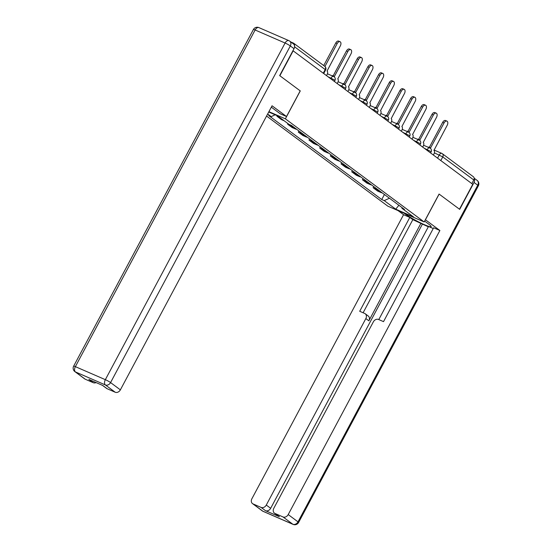 <?xml version="1.0" encoding="UTF-8"?>
<svg xmlns="http://www.w3.org/2000/svg" width="552" height="552" viewBox="0 0 552 552"><rect width="100%" height="100%" fill="white"/><g stroke="black" fill="none" stroke-linecap="round" stroke-linejoin="round"><path stroke-width="0.83" d="M266.568 116.051L387.842 206.165L424.164 221.952L285.377 118.825L300.274 90.914L279.864 75.748L293.16 50.839L472.774 184.313L459.478 209.215L439.068 194.049L424.164 221.952M434.01 149.999L441.779 153.373A2.857 1.677 113.5 0 1 441.973 153.49A2.857 2.291 126.6 0 1 442.338 153.697L473.374 176.757A2.857 2.291 126.6 0 1 473.788 179.973L442.759 156.913L434.389 152.849M471.843 183.616L473.788 179.973M294.499 45.588A2.857 2.291 -53.4 0 0 293.754 43.291A2.857 2.291 -53.4 0 0 293.388 43.077L290.849 41.973M277.235 115.706L276.945 116.251L279.65 117.424M276.945 116.251L281.465 119.611L284.17 120.784M292.139 125.939A6.569 5.265 126.6 0 1 290.863 125.594L287.633 124.193L292.153 127.546L295.382 128.954A6.569 5.265 -53.4 0 0 296.659 129.299M287.951 123.593L287.633 124.193M302.82 133.881A6.569 5.265 126.6 0 1 301.551 133.536L298.315 132.128L302.841 135.488L306.07 136.896A6.569 5.265 -53.4 0 0 307.347 137.234M298.929 130.983L298.315 132.128M313.508 141.816A6.569 5.265 126.6 0 1 312.232 141.478L309.003 140.07L313.522 143.43L316.758 144.838A6.569 5.265 -53.4 0 0 318.028 145.176M309.617 138.925L309.003 140.07M324.197 149.758A6.569 5.265 126.6 0 1 322.92 149.419L319.691 148.012L324.21 151.372L327.44 152.78A6.569 5.265 -53.4 0 0 328.716 153.118M320.305 146.866L319.691 148.012M334.885 157.7A6.569 5.265 126.6 0 1 333.608 157.361L330.379 155.954L334.898 159.314L338.128 160.715A6.569 5.265 -53.4 0 0 339.404 161.06M330.993 154.808L330.379 155.954M345.573 165.641A6.569 5.265 126.6 0 1 344.296 165.296L341.067 163.896L345.587 167.256L348.816 168.657A6.569 5.265 -53.4 0 0 350.092 169.002M341.674 162.75L341.067 163.896M356.254 173.583A6.569 5.265 126.6 0 1 354.984 173.238L351.748 171.838L356.275 175.198L359.504 176.599A6.569 5.265 -53.4 0 0 360.78 176.944M352.362 170.692L351.748 171.838M366.942 181.525A6.569 5.265 126.6 0 1 365.666 181.18L362.436 179.779L366.956 183.14L370.192 184.54A6.569 5.265 -53.4 0 0 371.462 184.885M363.05 178.634L362.436 179.779M377.63 189.467A6.569 5.265 126.6 0 1 376.354 189.122L373.124 187.721L377.644 191.075L380.873 192.482A6.569 5.265 -53.4 0 0 382.15 192.827M373.738 186.569L373.124 187.721M268.727 112.008L277.477 115.81L288.986 124.366L291.477 125.449L404.506 209.436L402.022 208.352L413.531 216.908L395.736 209.173L384.226 200.617L389.436 198.237M275.172 114.809L271.198 116.631L268.707 115.547L381.742 199.541L384.226 200.617M271.198 116.631L267.665 114.002M268.914 111.663L285.377 118.825M384.427 194.511L381.742 199.541M401.808 207.435L402.022 208.352M398.875 205.254L395.736 209.173M326.508 75.624L327.101 74.513A2.857 1.677 113.5 0 0 327.067 70.994L340.329 45.892A3.284 1.932 113.5 0 0 340.066 41.71A3.284 1.932 113.5 0 0 337.182 43.546L324.942 66.468M323.727 65.564L335.802 42.946A3.284 1.932 -66.5 0 1 338.686 41.11L340.066 41.71M337.196 83.566L337.789 82.455A2.857 1.677 113.5 0 0 337.755 78.936L351.017 53.827A3.284 1.932 113.5 0 0 350.748 49.645A3.284 1.932 113.5 0 0 347.863 51.488L334.402 76.438A2.857 1.677 113.5 0 0 334.202 76.328A2.857 1.677 113.5 0 0 333.284 76.342M331.911 75.741A2.857 1.677 -66.5 0 1 332.822 75.727L334.202 76.328M333.153 75.872L346.49 50.887A3.284 1.932 -66.5 0 1 349.375 49.052L350.748 49.645M347.884 91.508L348.478 90.397A2.857 1.677 113.5 0 0 348.443 86.878L361.705 61.769A3.284 1.932 113.5 0 0 361.436 57.587A3.284 1.932 113.5 0 0 358.552 59.43L345.083 84.38A2.857 1.677 113.5 0 0 344.89 84.27A2.857 1.677 113.5 0 0 343.972 84.284M342.592 83.683A2.857 1.677 -66.5 0 1 343.51 83.669L344.89 84.27M343.841 83.814L357.178 58.829A3.284 1.932 -66.5 0 1 360.063 56.994L361.436 57.587M271.315 107.157L280.257 113.802L286.509 116.52L272.053 105.777L120.37 389.857A4.285 3.429 126.6 0 1 115.189 392.231L107.136 388.732A4.285 3.429 126.6 0 1 106.591 388.415L102.458 385.351M294.023 48.686L290.324 45.94A4.285 3.429 -53.4 0 0 289.703 41.117L293.402 43.87A4.285 3.429 126.6 0 1 294.023 48.686L279.657 75.589L300.205 90.866L286.509 116.52M96.096 382.584A4.285 3.429 126.6 0 1 93.267 382.702L85.215 379.203A4.285 3.429 126.6 0 1 84.67 378.886L74.872 371.606A4.285 3.429 -53.4 0 0 75.424 371.924L85.215 379.203M107.136 388.732L102.755 385.475L88.879 379.445L93.267 382.702M425.357 219.717L439.889 230.494L288.206 514.574L297.997 521.854L477.749 185.21L474.051 182.464L459.685 209.367L439.137 194.097L425.433 219.751M424.633 221.083L428.918 224.264A16.056 1.766 -151.9 0 1 431.167 226.651A16.056 1.766 -151.9 0 1 420.617 222.918A16.056 1.766 -151.9 0 1 405.085 213.907L404.292 213.313M398.047 210.602L403.567 214.7L409.812 217.419L359.697 311.28L364.672 313.439A4.285 3.429 -53.4 0 1 365.224 313.757A4.285 3.429 -53.4 0 1 365.845 318.58L266.285 505.046L270.666 508.302A4.285 3.429 126.6 0 1 265.484 510.676L279.36 516.707A4.285 3.429 126.6 0 1 278.808 516.389L274.427 513.132A4.285 3.429 -53.4 0 0 274.972 513.45L283.024 516.948A4.285 3.429 -53.4 0 0 288.206 514.574M428.317 226.817L412.827 219.655L409.812 217.419M433.237 228.528L428.504 226.472L378.789 319.573M274.427 513.132A4.285 3.429 -53.4 0 1 273.799 508.316L373.366 321.844A4.285 3.429 -53.4 0 1 378.548 319.47L383.523 321.637L433.644 227.776L439.889 230.494M403.567 214.7L251.878 498.787A4.285 3.429 -53.4 0 0 252.505 503.603A4.285 3.429 -53.4 0 0 253.051 503.921L261.103 507.419A4.285 3.429 -53.4 0 0 266.285 505.046M474.051 182.464A4.285 3.429 -53.4 0 0 474.175 178.482M420.983 223.201L368.86 320.815L365.845 318.58M422.356 224.222L270.666 508.302M412.827 219.655L363.112 312.763M365.224 313.757L368.239 315.999A4.285 3.429 126.6 0 1 368.86 320.815M358.572 99.45L359.166 98.339A2.857 1.677 113.5 0 0 359.131 94.82L372.393 69.711A3.284 1.932 113.5 0 0 372.124 65.529A3.284 1.932 113.5 0 0 369.24 67.372L355.771 92.322A2.857 1.677 113.5 0 0 355.571 92.212A2.857 1.677 113.5 0 0 354.66 92.225M353.28 91.625A2.857 1.677 -66.5 0 1 354.198 91.611L355.571 92.212M354.522 91.749L367.86 66.771A3.284 1.932 -66.5 0 1 370.751 64.929L372.124 65.529M369.26 107.392L369.847 106.281A2.857 1.677 113.5 0 0 369.812 102.762L383.074 77.653A3.284 1.932 113.5 0 0 382.812 73.471A3.284 1.932 113.5 0 0 379.928 75.314L366.459 100.264A2.857 1.677 113.5 0 0 366.259 100.147A2.857 1.677 113.5 0 0 365.348 100.16M363.968 99.567A2.857 1.677 -66.5 0 1 364.886 99.553L366.259 100.147M365.21 99.691L378.548 74.713A3.284 1.932 -66.5 0 1 381.432 72.871L382.812 73.471M379.942 115.327L380.535 114.223A2.857 1.677 113.5 0 0 380.5 110.697L393.762 85.594A3.284 1.932 113.5 0 0 393.5 81.413A3.284 1.932 113.5 0 0 390.616 83.255L377.147 108.206A2.857 1.677 113.5 0 0 376.947 108.088A2.857 1.677 113.5 0 0 376.029 108.102M374.656 107.509A2.857 1.677 -66.5 0 1 375.574 107.495L376.947 108.088M375.898 107.633L389.236 82.655A3.284 1.932 -66.5 0 1 392.12 80.813L393.5 81.413M390.63 123.268L391.223 122.165A2.857 1.677 113.5 0 0 391.189 118.639L404.45 93.536A3.284 1.932 113.5 0 0 404.181 89.355A3.284 1.932 113.5 0 0 401.297 91.19L387.835 116.148A2.857 1.677 113.5 0 0 387.635 116.03A2.857 1.677 113.5 0 0 386.717 116.044M385.344 115.444A2.857 1.677 -66.5 0 1 386.255 115.43L387.635 116.03M386.586 115.575L399.924 90.597A3.284 1.932 -66.5 0 1 402.808 88.755L404.181 89.355M401.318 131.21L401.911 130.1A2.857 1.677 113.5 0 0 401.877 126.58L415.138 101.478A3.284 1.932 113.5 0 0 414.869 97.297A3.284 1.932 113.5 0 0 411.985 99.132L398.516 124.09A2.857 1.677 113.5 0 0 398.323 123.972A2.857 1.677 113.5 0 0 397.406 123.986M396.026 123.386A2.857 1.677 -66.5 0 1 396.943 123.372L398.323 123.972M397.274 123.517L410.612 98.539A3.284 1.932 -66.5 0 1 413.496 96.697L414.869 97.297M412.006 139.152L412.599 138.041A2.857 1.677 113.5 0 0 412.565 134.522L425.827 109.42A3.284 1.932 113.5 0 0 425.557 105.239A3.284 1.932 113.5 0 0 422.673 107.074L409.204 132.031A2.857 1.677 113.5 0 0 409.004 131.914A2.857 1.677 113.5 0 0 408.094 131.928M406.714 131.328A2.857 1.677 -66.5 0 1 407.631 131.314L409.004 131.914M407.956 131.459L421.293 106.474A3.284 1.932 -66.5 0 1 424.177 104.638L425.557 105.239M422.694 147.094L423.281 145.983A2.857 1.677 113.5 0 0 423.246 142.464L436.508 117.355A3.284 1.932 113.5 0 0 436.246 113.174A3.284 1.932 113.5 0 0 433.361 115.016L419.893 139.966A2.857 1.677 113.5 0 0 419.692 139.856A2.857 1.677 113.5 0 0 418.782 139.87M417.402 139.27A2.857 1.677 -66.5 0 1 418.319 139.256L419.692 139.856M418.644 139.401L431.981 114.416A3.284 1.932 -66.5 0 1 434.866 112.58L436.246 113.174M433.375 155.036L433.969 153.925A2.857 1.677 113.5 0 0 433.934 150.406L447.196 125.297A3.284 1.932 113.5 0 0 446.934 121.116A3.284 1.932 113.5 0 0 444.049 122.958L430.581 147.908A2.857 1.677 113.5 0 0 430.381 147.798A2.857 1.677 113.5 0 0 429.463 147.812M428.09 147.211A2.857 1.677 -66.5 0 1 429.007 147.198L430.381 147.798M429.332 147.343L442.669 122.358A3.284 1.932 -66.5 0 1 445.554 120.522L446.934 121.116M430.574 152.952L431.133 151.897L430.732 151.476L424.184 148.205M426.882 150.213L427.248 149.537A2.857 1.677 -66.5 0 1 429.753 147.936A2.857 1.677 -66.5 0 1 429.953 148.053M419.886 145.01L420.445 143.955L420.044 143.534L413.503 140.263M416.201 142.271L416.56 141.595A2.857 1.677 -66.5 0 1 419.065 139.994A2.857 1.677 -66.5 0 1 419.265 140.111M409.198 137.069L409.763 136.013L409.363 135.592L402.815 132.321M405.513 134.329L405.872 133.653A2.857 1.677 -66.5 0 1 408.383 132.052A2.857 1.677 -66.5 0 1 408.577 132.169M398.509 129.127L399.075 128.078L398.675 127.65L392.127 124.379M394.825 126.387L395.184 125.711A2.857 1.677 -66.5 0 1 397.695 124.11A2.857 1.677 -66.5 0 1 397.895 124.228M387.828 121.185L388.387 120.136L387.987 119.708L381.439 116.437M384.137 118.445L384.502 117.769A2.857 1.677 -66.5 0 1 387.007 116.168A2.857 1.677 -66.5 0 1 387.207 116.286M377.14 113.243L377.699 112.194L377.299 111.766L370.751 108.502M373.449 110.503L373.814 109.827A2.857 1.677 -66.5 0 1 376.319 108.226A2.857 1.677 -66.5 0 1 376.519 108.344M366.452 105.301L367.011 104.252L366.611 103.824L360.07 100.561M362.767 102.562L363.126 101.885A2.857 1.677 -66.5 0 1 365.631 100.291A2.857 1.677 -66.5 0 1 365.831 100.402M355.764 97.366L356.33 96.31L355.93 95.889L349.382 92.619M352.079 94.62L352.438 93.95A2.857 1.677 -66.5 0 1 354.95 92.35A2.857 1.677 -66.5 0 1 355.143 92.46M345.076 89.424L345.642 88.368L345.241 87.947L338.693 84.677M341.391 86.685L341.75 86.008A2.857 1.677 -66.5 0 1 344.262 84.408A2.857 1.677 -66.5 0 1 344.462 84.525M334.395 81.482L334.954 80.426L334.553 80.005L328.005 76.735M330.703 78.743L331.069 78.067A2.857 1.677 -66.5 0 1 333.574 76.466A2.857 1.677 -66.5 0 1 333.774 76.583M437.57 158.148L439.268 154.974A2.857 1.677 113.5 0 1 441.779 153.373A2.857 2.857 0 0 1 442.338 153.697A2.857 2.291 126.6 0 1 442.759 156.913L440.813 160.556M370.192 184.54L365.666 181.18M359.504 176.599L354.984 173.238M348.816 168.657L344.296 165.296M338.128 160.715L333.608 157.361M327.44 152.78L322.92 149.419M316.758 144.838L312.232 141.478M306.07 136.896L301.551 133.536M295.382 128.954L290.863 125.594M380.873 192.482L376.354 189.122M323.707 73.54L325.604 69.987L325.204 69.559L294.589 46.81M323.258 73.209L325.204 69.559A2.857 2.291 126.6 0 0 324.79 66.35L293.754 43.291M337.182 43.546L335.802 42.946M347.863 51.488L346.49 50.887M358.552 59.43L357.178 58.829M289.703 41.117A4.285 4.285 0 0 0 288.855 40.627A4.285 2.518 -66.5 0 0 285.094 43.028A4.285 0.469 28.1 0 1 290.324 45.94L110.572 382.577A4.285 0.469 28.1 0 0 105.342 379.672L285.094 43.028L255.121 30.001L75.369 366.645L105.342 379.672A4.285 2.518 113.5 0 0 105.391 384.951L75.424 371.924A4.285 2.518 -66.5 0 1 75.369 366.645A4.285 0.469 28.1 0 0 73.651 366.155A4.285 4.285 0 0 0 74.872 371.606M115.189 392.231L105.391 384.951A4.285 3.429 -53.4 0 0 110.572 382.577L120.37 389.857M253.402 29.511A4.285 0.469 28.1 0 1 255.121 30.001A4.285 2.518 113.5 0 1 258.881 27.6A4.285 4.285 0 0 0 253.402 29.511L73.651 366.155M274.972 513.45L279.36 516.707M265.484 510.676L261.103 507.419M253.051 503.921L262.849 511.2L292.815 524.227L283.024 516.948M262.849 511.2A4.285 3.429 126.6 0 1 262.297 510.883A4.285 4.285 0 0 0 263.145 511.373A4.285 2.518 -66.5 0 1 262.849 511.2M292.815 524.227A4.285 2.518 113.5 0 0 293.119 524.4A4.285 4.285 0 0 0 298.597 522.489A4.285 0.469 28.1 0 0 297.997 521.854A4.285 3.429 126.6 0 1 292.815 524.227M474.161 178.186L477.128 180.394A4.285 3.429 126.6 0 1 477.749 185.21A4.285 0.469 28.1 0 1 478.349 185.845L298.597 522.489M369.24 67.372L367.86 66.771M379.928 75.314L378.548 74.713M390.616 83.255L389.236 82.655M401.297 91.19L399.924 90.597M411.985 99.132L410.612 98.539M422.673 107.074L421.293 106.474M433.361 115.016L431.981 114.416M444.049 122.958L442.669 122.358M334.954 80.426A2.857 2.857 0 0 0 333.574 76.466L327.419 73.789M345.642 88.368A2.857 2.857 0 0 0 344.262 84.408L338.107 81.73M356.33 96.31A2.857 2.857 0 0 0 354.95 92.35L348.788 89.672M367.011 104.252A2.857 2.857 0 0 0 365.631 100.291L359.476 97.614M377.699 112.194A2.857 2.857 0 0 0 376.319 108.226L370.164 105.556M388.387 120.136A2.857 2.857 0 0 0 387.007 116.168L380.852 113.491M399.075 128.078A2.857 2.857 0 0 0 397.695 124.11L391.541 121.433M409.763 136.013A2.857 2.857 0 0 0 408.383 132.052L402.222 129.375M420.445 143.955A2.857 2.857 0 0 0 419.065 139.994L412.91 137.317M431.133 151.897A2.857 2.857 0 0 0 429.753 147.936L423.598 145.259M325.604 69.987A2.857 2.857 0 0 0 324.79 66.35M288.855 40.627L258.881 27.6M252.505 503.603L262.297 510.883M263.145 511.373L293.119 524.4M478.349 185.845A4.285 4.285 0 0 0 477.128 180.394"/></g></svg>
